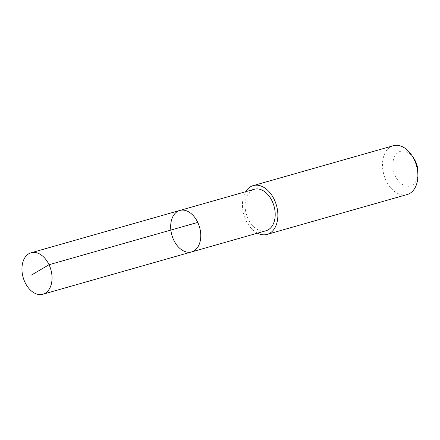 <?xml version="1.0" encoding="UTF-8"?>
<svg xmlns="http://www.w3.org/2000/svg" width="440" height="440" viewBox="0 0 440 440"><rect width="100%" height="100%" fill="white"/><g stroke="black" fill="none" stroke-linecap="round" stroke-linejoin="round"><path stroke-width="0.33" stroke-dasharray="2.2 1.65" d="M179.817 210.452A21.555 14.394 -105.9 0 0 170.726 224.901A21.555 14.394 -105.9 0 0 191.615 251.917M266.057 230.731A21.555 14.394 74.1 0 1 245.168 203.72A21.555 14.394 74.1 0 1 254.26 189.272M257.471 233.173A25.366 16.94 74.1 0 1 245.674 191.714M407.121 194.552A25.366 16.94 74.1 0 1 383.889 174.79A25.366 16.94 74.1 0 1 393.239 145.761M418 173.365A18.04 12.051 74.1 0 1 417.973 173.921A18.04 12.051 74.1 0 1 401.759 184.08A18.04 12.051 74.1 0 1 394.383 157.047A18.04 12.051 74.1 0 1 413.639 158.043"/><path stroke-width="0.66" d="M179.817 210.452L254.26 189.272A21.555 14.394 74.1 0 1 275.149 216.282A21.555 14.394 74.1 0 1 266.057 230.731L191.615 251.917A21.555 14.394 -105.9 0 0 199.562 227.244A21.555 14.394 -105.9 0 0 179.817 210.452A21.555 14.394 -105.9 0 0 170.726 224.901A21.555 14.394 -105.9 0 0 191.615 251.917A21.555 14.394 -105.9 0 0 199.562 227.244A21.555 14.394 -105.9 0 0 179.817 210.452L31.097 252.769A21.56 14.399 74.1 0 1 51.992 279.791A21.56 14.399 74.1 0 1 42.895 294.239A21.56 14.399 74.1 0 1 22 267.218A21.56 14.399 74.1 0 1 31.097 252.769M245.674 191.714A25.366 16.94 74.1 0 1 253.22 185.603A25.366 16.94 74.1 0 1 277.805 217.393A25.366 16.94 74.1 0 1 267.102 234.394A25.366 16.94 74.1 0 1 257.471 233.173M253.22 185.603L393.239 145.761A25.366 16.94 74.1 0 1 411.736 155.227A25.366 16.94 74.1 0 1 417.863 176.764A25.366 16.94 74.1 0 1 417.824 177.551A25.366 16.94 74.1 0 1 407.121 194.552L267.102 234.394M411.736 155.227L413.639 158.043A18.04 12.051 74.1 0 1 418 173.365L417.863 176.764M197.758 222.415L49.038 264.732L31.378 275.105M191.615 251.917L42.895 294.239"/></g></svg>

